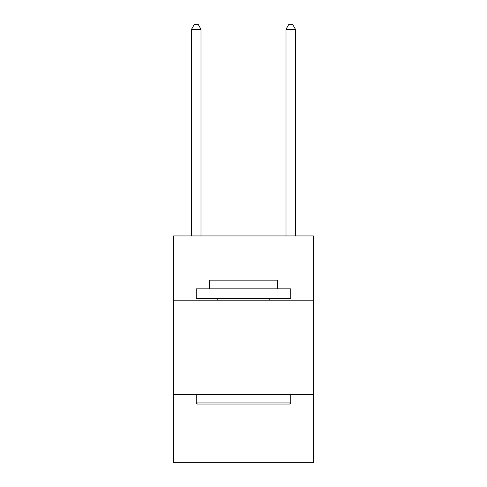 <?xml version="1.0" encoding="UTF-8"?>
<svg xmlns="http://www.w3.org/2000/svg" width="487" height="487" viewBox="0 0 487 487"><rect width="100%" height="100%" fill="white"/><g stroke="black" fill="none" stroke-linecap="round" stroke-linejoin="round"><path stroke-width="0.73" d="M313.403 300.175L313.403 235.945L173.597 235.945L173.597 300.175L313.403 300.175L313.403 462.65L173.597 462.65L173.597 300.175M313.403 394.64L173.597 394.64M197.405 404.082L196.267 402.95L290.733 402.95L289.595 404.082L197.405 404.082M290.733 288.84L290.733 298.288L196.267 298.288L196.267 288.84L290.733 288.84M209.495 288.84L209.495 280.153L277.505 280.153L277.505 288.84M290.733 394.64L290.733 402.95M196.267 394.64L196.267 402.95M269.195 298.288L269.195 300.175M217.805 298.288L217.805 300.175M200.991 235.945L200.991 29.263L191.549 29.263L191.549 235.945M191.549 29.263L194.38 24.35L198.16 24.35L200.991 29.263M295.451 235.945L295.451 29.263L286.009 29.263L286.009 235.945M286.009 29.263L288.84 24.35L292.62 24.35L295.451 29.263"/></g></svg>
